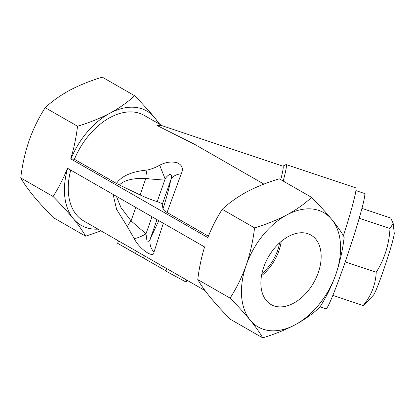 <?xml version="1.0" encoding="UTF-8"?>
<svg xmlns="http://www.w3.org/2000/svg" width="415" height="415" viewBox="0 0 415 415"><rect width="100%" height="100%" fill="white"/><g stroke="black" fill="none" stroke-linecap="round" stroke-linejoin="round"><path stroke-width="0.62" d="M393.176 223.363L394.25 233.074A32.951 1.852 108.5 0 1 383.164 271.213A32.951 1.852 108.5 0 1 373.49 295.112L365.091 304.024L363.177 305.523C371.243 295.781 375.591 284.7 376.218 272.281C384.529 259.059 389.12 244.477 389.986 228.53L393.176 223.363L390.712 218.025L361.947 208.397M303.899 232.846A40.063 26.046 119.9 0 0 266.077 261.383A40.063 26.046 119.9 0 0 270.476 304.211A40.063 26.046 119.9 0 0 278.143 306.804A40.063 26.046 119.9 0 0 316.412 277.303A40.063 26.046 119.9 0 0 310.363 234.75A40.063 26.046 119.9 0 0 303.899 232.846M280.732 179.633A60.834 3.424 -71.5 0 0 282.973 166.182L161.736 125.615L156.937 125.46L194.588 144.311L263.904 184.11M320.017 306.872L325.957 308.859A60.834 3.424 -71.5 0 0 344.346 264.443A60.834 3.424 -71.5 0 0 364.567 193.489L355.914 190.589M98.002 229.147A65.902 42.849 -60.1 0 1 73.248 218.57C78.7 225.278 82.839 231.155 85.666 236.197L53.338 217.642C45.536 209.731 38.813 202.37 33.169 195.553C27.717 188.846 23.577 182.968 20.75 177.921L53.073 196.482C60.881 204.393 67.603 211.754 73.248 218.57A65.902 42.849 -60.1 0 1 67.671 168.334M286.957 214.846A65.902 42.849 -60.1 0 1 312.205 208.999A65.902 42.849 -60.1 0 1 331.777 219.447C326.117 212.615 319.394 205.254 311.603 197.358C304.776 203.77 296.559 209.596 286.957 214.846C277.127 219.992 266.326 224.333 254.556 227.882C253.036 240.83 250.25 253.275 246.204 265.226C241.893 277.215 236.524 288.181 230.097 298.12C237.899 306.031 244.622 313.392 250.266 320.209C255.718 326.916 259.857 332.794 262.685 337.841C274.481 334.283 285.281 329.935 295.091 324.805C304.709 319.54 312.926 313.714 319.737 307.318C326.164 297.373 331.533 286.412 335.844 274.424C339.89 262.472 342.676 250.022 344.196 237.079C341.358 232.021 337.219 226.144 331.777 219.447A65.902 42.849 -60.1 0 1 335.844 274.424A65.902 42.849 -60.1 0 1 295.091 324.805A65.902 42.849 -60.1 0 1 250.266 320.209A65.902 42.849 -60.1 0 1 246.204 265.226A65.902 42.849 -60.1 0 1 286.957 214.846M70.944 158.924A65.902 42.849 -60.1 0 1 109.939 113.207A65.902 42.849 -60.1 0 1 135.186 107.355A65.902 42.849 -60.1 0 1 154.759 117.803C149.099 110.976 142.371 103.615 134.585 95.72C127.753 102.132 119.541 107.957 109.939 113.207C100.108 118.353 89.308 122.695 77.532 126.243C76.189 137.469 73.927 148.347 70.737 158.867L74.404 159.277A60.834 39.555 -60.1 0 1 133.557 112.034A60.834 39.555 -60.1 0 1 144.29 115.432L162.426 125.844M74.404 159.277L116.433 183.409C121.579 175.965 131.83 171.509 147.185 170.036C151.402 169.154 155.584 167.541 159.734 165.191C165.85 162.021 171.779 161.253 177.516 162.882C182.304 165.237 183.544 168.879 181.241 173.812L167.069 212.485L208.372 236.197M262.685 337.841L230.361 319.28C222.559 311.369 215.831 304.008 210.187 297.197C204.735 290.484 200.595 284.607 197.773 279.565C199.081 268.489 201.348 257.616 204.569 246.935L67.479 168.225C63.428 178.429 58.629 187.845 53.073 196.482M70.737 158.867L207.827 237.577C211.806 227.513 216.609 218.093 222.233 209.321C229.059 202.914 237.276 197.084 246.878 191.834C256.709 186.693 267.509 182.346 279.279 178.803L311.603 197.358M167.069 212.485C164.527 211.007 163.162 209.803 162.981 208.87L162.265 204.413A5.068 1.074 19.2 0 0 157.207 201.654L165.16 178.813C158.255 179.628 151.828 179.467 145.883 178.336C132.836 178.066 124.012 180.276 119.411 184.966L140.104 194.931A30.414 6.427 19.2 0 0 157.207 201.654M181.241 173.812A15.21 10.365 -168.1 0 0 170.861 179.731C172.09 176.93 171.862 175.094 170.166 174.227C168.142 175.14 166.472 176.671 165.16 178.813A15.21 0.685 67.5 0 1 159.734 165.191M116.433 183.409L119.411 184.966M140.104 194.931L145.883 178.336A15.21 7.755 -88.7 0 1 147.185 170.036M359.208 218.233L389.986 228.53M345.228 261.912L376.218 272.281M332.84 295.376L363.177 305.523M159.9 124.396L154.759 117.803A65.902 42.849 -60.1 0 1 158.582 123.639M85.666 236.197L101.042 230.89M163.323 223.26L153.981 252.097C154.333 259.11 139.699 249.503 134.18 238.568L127.431 226.777L116.61 209.383L113.093 194.417M118.488 240.907L83.711 220.941A60.834 39.555 -60.1 0 1 70.742 170.098M165.964 270.845L117.642 243.335L118.493 240.882L166.737 268.614M186.838 280.151L186.159 282.101L168.096 272.313L165.891 271.042L166.747 268.588L205.041 290.604M165.891 271.042A63.365 41.199 119.9 0 0 166.457 271.374L168.096 272.313M143.606 258.006L144.384 255.775M135.482 253.575L136.333 251.127M117.642 243.335L136.768 254.328M20.75 177.921C22.234 165.144 25.019 152.694 29.102 140.576C33.34 128.733 38.709 117.772 45.209 107.682C52.041 101.276 60.253 95.445 69.855 90.195C79.685 85.054 90.491 80.707 102.261 77.159L134.585 95.72M45.209 107.682L77.532 126.243M197.773 279.565L230.097 298.12M222.233 209.321L254.556 227.882M343.413 235.746A63.365 3.564 -71.5 0 0 355.769 187.871L286.174 164.584A63.365 3.564 108.5 0 1 283.196 181.049M282.88 166.15L285.951 164.615A63.365 3.564 108.5 0 1 286.174 164.584M261.938 273.584A36.245 23.567 119.9 0 0 279.601 242.811M261.523 275.757A38.258 24.874 119.9 0 0 281.271 241.359M116.387 196.305L120.962 207.567L131.067 220.889L145.997 233.847L146.962 240.793C148.596 241.878 149.748 241.094 150.417 238.449L158.805 220.661M135.752 207.427L131.067 220.889A15.21 5.405 138.1 0 0 127.431 226.777M153.981 252.097A15.21 13.996 -147 0 1 150.417 238.449L156.974 219.613M151.957 216.729L145.997 233.847A15.21 3.548 149.1 0 1 134.18 238.568M162.981 208.87C166.223 198.915 168.848 189.204 170.861 179.731L162.265 204.413"/></g></svg>
